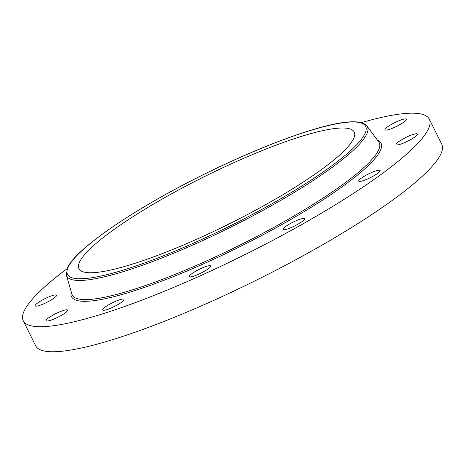 <?xml version="1.0" encoding="UTF-8"?>
<svg xmlns="http://www.w3.org/2000/svg" width="465" height="465" viewBox="0 0 465 465"><rect width="100%" height="100%" fill="white"/><g stroke="black" fill="none" stroke-linecap="round" stroke-linejoin="round"><path stroke-width="0.7" d="M55.608 318.304A11.927 2.069 153.6 0 1 46.215 320.699A11.927 2.069 153.6 0 1 58.195 312.492A11.927 2.069 153.6 0 1 67.588 310.091A11.927 2.069 153.6 0 1 55.608 318.304M361.311 122.632A226.67 39.362 153.6 0 1 429.317 119.162L441.75 144.208A226.67 39.362 153.6 0 1 441.018 153.595A226.67 39.362 153.6 0 1 235.168 290.468A226.67 39.362 153.6 0 1 35.683 345.786L23.25 320.74A226.67 39.362 153.6 0 1 23.982 311.352A226.67 39.362 153.6 0 1 67.129 268.665M429.317 119.162A226.67 39.362 153.6 0 1 428.585 128.549A226.67 39.362 153.6 0 1 222.735 265.422A226.67 39.362 153.6 0 1 23.25 320.74M353.708 138.419A153.659 26.685 153.6 0 1 214.162 231.198A153.659 26.685 153.6 0 1 78.934 268.7A153.659 26.685 153.6 0 1 79.428 262.336A153.659 26.685 153.6 0 1 218.969 169.551A153.659 26.685 153.6 0 1 354.202 132.054A153.659 26.685 153.6 0 1 353.708 138.419M396.959 121.597A11.927 2.069 153.6 0 1 406.352 119.197A11.927 2.069 153.6 0 1 394.372 127.41A11.927 2.069 153.6 0 1 384.979 129.811A11.927 2.069 153.6 0 1 396.959 121.597M117.546 304.79A11.927 2.069 153.6 0 1 102.655 309.981A11.927 2.069 153.6 0 1 109.136 304.563A11.927 2.069 153.6 0 1 124.027 299.373A11.927 2.069 153.6 0 1 117.546 304.79M39.403 305.464A11.927 2.069 153.6 0 1 35.16 305.848A11.927 2.069 153.6 0 1 40.647 301.012A11.927 2.069 153.6 0 1 52.289 295.618A11.927 2.069 153.6 0 1 56.532 295.24A11.927 2.069 153.6 0 1 51.045 300.07A11.927 2.069 153.6 0 1 39.403 305.464M304.43 219.277A11.927 2.069 153.6 0 1 293.595 226.478A11.927 2.069 153.6 0 1 283.092 229.39A11.927 2.069 153.6 0 1 283.133 228.896A11.927 2.069 153.6 0 1 293.967 221.695A11.927 2.069 153.6 0 1 304.465 218.782A11.927 2.069 153.6 0 1 304.43 219.277M379.295 170.19A11.927 2.069 153.6 0 1 380.114 170.504A11.927 2.069 153.6 0 1 372.023 176.805A11.927 2.069 153.6 0 1 359.561 181.426A11.927 2.069 153.6 0 1 358.742 181.112A11.927 2.069 153.6 0 1 366.833 174.811A11.927 2.069 153.6 0 1 379.295 170.19M208.622 268.543A11.927 2.069 153.6 0 1 197.09 274.885A11.927 2.069 153.6 0 1 189.36 276.559A11.927 2.069 153.6 0 1 191.47 273.966A11.927 2.069 153.6 0 1 203.002 267.625A11.927 2.069 153.6 0 1 210.732 265.951A11.927 2.069 153.6 0 1 208.622 268.543M413.164 134.437A11.927 2.069 153.6 0 1 417.407 134.054A11.927 2.069 153.6 0 1 411.92 138.89A11.927 2.069 153.6 0 1 400.278 144.278A11.927 2.069 153.6 0 1 396.035 144.662A11.927 2.069 153.6 0 1 401.522 139.831A11.927 2.069 153.6 0 1 413.164 134.437M366.955 126.009L378.76 141.93A171.347 29.754 153.6 0 1 378.69 149.817A171.347 29.754 153.6 0 1 220.689 254.407A171.347 29.754 153.6 0 1 71.953 294.229L66.408 275.204L67.338 268.171C74.923 249.257 134.606 208.634 203.438 174.602C281.185 136.437 355.376 111.368 366.955 126.009A167.853 29.15 153.6 0 1 366.891 133.74A167.853 29.15 153.6 0 1 212.116 236.197A167.853 29.15 153.6 0 1 66.408 275.204M377.324 140A172.759 29.998 153.6 0 1 380.463 150.288A172.759 29.998 153.6 0 1 212.023 259.993A172.759 29.998 153.6 0 1 71.279 291.921M68.024 267.491A166.441 28.9 153.6 0 1 234.598 159.844A166.441 28.9 153.6 0 1 365.112 133.263A166.441 28.9 153.6 0 1 198.538 240.905A166.441 28.9 153.6 0 1 68.024 267.491"/></g></svg>
